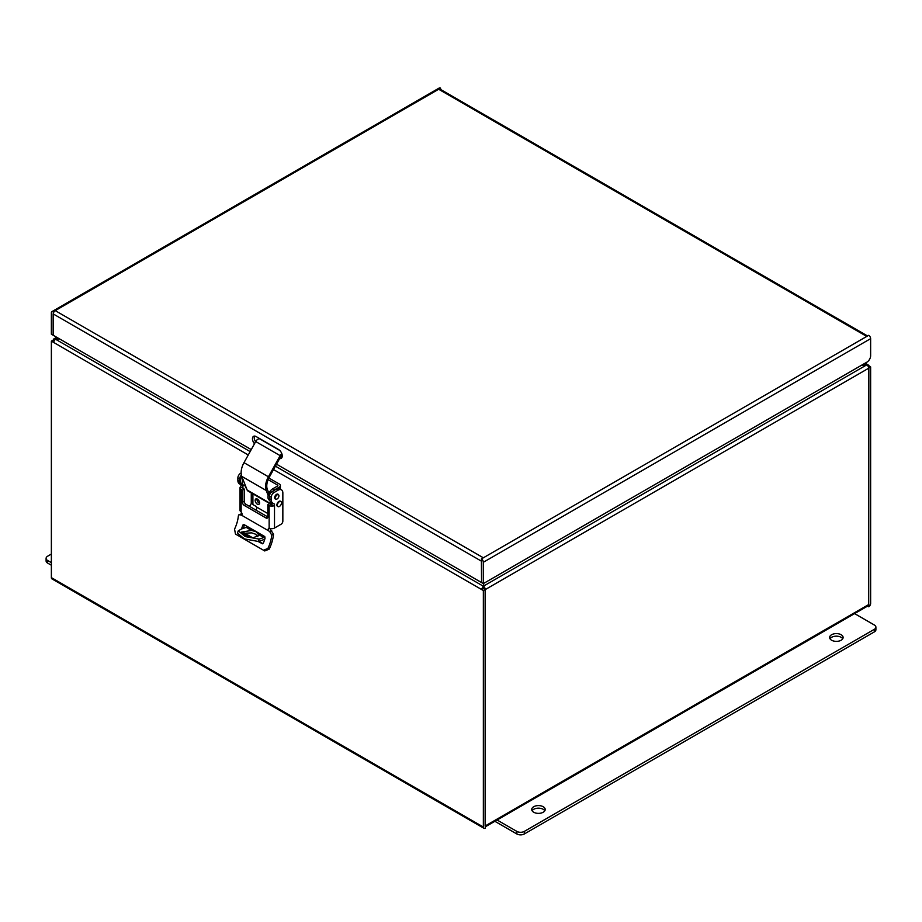 <?xml version="1.0" encoding="UTF-8"?>
<svg xmlns="http://www.w3.org/2000/svg" width="922" height="922" viewBox="0 0 922 922"><rect width="100%" height="100%" fill="white"/><g stroke="black" fill="none" stroke-linecap="round" stroke-linejoin="round"><path stroke-width="1.38" d="M256.996 498.906A3.123 1.798 -120 0 0 259.163 503.147A3.123 1.798 -120 0 0 259.543 503.331A3.123 1.798 -120 0 1 259.163 503.147A3.123 1.798 -120 0 1 256.996 498.906M485.283 826.827L868.132 605.789A2.743 1.579 -120 0 0 868.697 604.705A2.743 1.579 -120 0 0 868.697 604.544L485.283 825.905A2.743 1.579 -120 0 1 485.272 826.077L485.283 828.14A2.743 1.579 -60 0 1 483.912 828.279A2.743 1.579 -60 0 1 483.347 827.022L51.367 577.621A2.743 1.579 120 0 0 51.932 578.878L483.912 828.279M868.697 604.371L868.847 367.947L870.633 366.921L870.633 603.426A2.743 1.579 -60 0 1 868.697 606.78L867.567 606.123M51.367 577.621L51.367 341.117L53.153 340.091L53.937 340.541M51.367 341.117L248.26 454.972M273.534 469.563L483.347 590.518L483.347 827.022M483.347 590.518L485.133 589.481L485.133 825.985M485.283 825.905L485.283 589.573L868.697 368.212L868.697 604.544M868.697 606.78L868.847 604.452M870.633 366.921L865.285 363.084M53.303 340.172A2.743 1.579 60 0 1 53.868 338.916A2.743 1.579 60 0 1 55.239 339.054L59.377 338.812M250.15 451.584L55.366 339.123L53.303 342.408M481.411 589.573L483.22 586.15L483.197 588.536M481.411 589.4L483.197 588.363L485.133 589.481M483.831 583.315L483.347 586.219A2.743 1.579 60 0 1 485.283 589.573M868.697 368.212A2.743 1.579 -120 0 0 866.761 364.858L861.309 365.377M483.347 586.219L483.497 588.536M864.49 363.545L868.075 364.686M868.051 366.172L868.697 365.803M55.366 339.123L59.573 338.927M483.601 583.453L483.22 586.15L275.413 466.175M861.563 365.239L866.645 364.916M55.32 339.146L57.51 337.74M483.347 587.314L483.22 588.213M280.15 455.652L255.717 441.546L243.984 462.671L268.417 476.778L280.15 455.652A4.218 2.432 -60 0 1 281.809 453.659M271.633 504.657L247.868 490.93A4.426 2.559 -60 0 1 247.142 490.043L241.783 476.374A14.74 8.517 -60 0 1 243.984 462.671M255.717 441.546A4.218 2.432 -60 0 1 259.992 439.01L279.723 450.397M282.132 454.811A2.524 1.464 120 0 0 281.014 456.102L269.282 477.216A13.058 7.537 120 0 0 267.334 489.363L268.878 493.293M268.141 495.414L266.216 490.481A14.74 8.517 -60 0 1 268.417 476.778M271.84 504.634A4.426 2.559 -60 0 1 271.575 504.15L270.676 501.868M281.406 455.503L282.247 455.998M257.376 499.09A3.123 1.798 60 0 1 259.416 501.833A3.123 1.798 60 0 1 258.932 504.334A3.123 1.798 60 0 1 257.376 504.184A3.123 1.798 60 0 1 255.336 501.43A3.123 1.798 60 0 1 255.82 498.94A3.123 1.798 60 0 1 257.376 499.09M258.344 534.391L256.028 531.683L251.51 530.45L241.552 532.075L244.203 534.99L252.962 537.826L258.46 535.636L258.344 534.391L263.715 537.491A3.792 2.19 120 0 0 264.072 537.319A3.792 2.19 120 0 0 264.845 536.742M247.35 526.508A3.792 2.19 -60 0 1 246.497 527.165A3.792 2.19 -60 0 1 246.139 527.349A52.669 30.403 -60 0 1 241.564 528.928L238.279 530.83L245.31 536.604L259.14 539.082A52.669 30.403 120 0 0 263.715 537.491M257.872 536.696L255.509 534.172L251.66 532.858L242.037 533.342M268.867 477.999L279.274 484.004A3.792 2.19 180 0 1 280.38 485.548A3.792 2.19 180 0 1 279.274 487.104L279.274 488.648M272.843 491.149A6.742 3.895 -60 0 1 274.502 489.859L279.274 487.104M268.129 479.636L277.487 485.041A1.268 0.726 180 0 1 277.487 486.067L272.716 488.821A6.742 3.895 -60 0 0 268.314 494.757A6.742 3.895 -60 0 0 269.351 500.162L269.697 500.369M252.905 493.846L252.905 504.565L255.59 506.109A1.683 0.968 60 0 1 256.408 506.95L256.685 508.229A5.474 3.158 -60 0 1 256.062 510.166M242.924 479.279A6.742 3.895 120 0 0 243.731 485.375A6.742 3.895 120 0 0 245.425 485.652M243.731 485.375L241.944 484.338A6.742 3.895 -60 0 1 241.887 476.639M271.045 528.629L270.492 529.712M264.856 538.84A6.316 3.653 -60 0 1 263.473 539.681A55.193 31.867 -60 0 1 258.264 541.456L244.457 538.909L237.415 533.147L238.279 530.83M276.588 494.33A2.743 1.579 -60 0 1 277.96 494.192A2.743 1.579 -60 0 1 278.409 494.734A2.489 1.441 -60 0 1 278.928 495.875A2.489 1.441 -60 0 1 277.833 498.387A2.489 1.441 -60 0 1 275.92 499.044A2.743 1.579 -60 0 1 275.217 498.929A2.743 1.579 -60 0 1 274.802 496.739A2.743 1.579 -60 0 1 276.588 494.33M270.042 528.421A2.109 1.222 -120 0 0 270.63 529.931L273.511 534.115A29.988 17.311 -60 0 1 269.201 549.143L264.752 550.953L263.496 550.238M271.817 530.968L270.031 531.994L271.713 535.152A27.464 15.858 -60 0 1 267.922 548.417L263.485 550.227L235.479 534.057L234.557 529.147A27.464 15.858 120 0 0 238.349 515.894L238.959 514.683L241.91 513.692M241.506 528.951A27.464 15.858 120 0 0 242.74 525.16L244.422 524.825A29.988 17.311 -60 0 1 243.304 528.41M243.904 532.732L252.697 537.803M258.782 541.318L262.862 543.669M270.031 531.994L268.844 530.957A2.109 1.222 60 0 1 268.682 528.283A2.109 1.222 60 0 1 269.143 528.179L269.8 528.341A3.792 2.19 -0 0 0 274.502 528.041L274.502 504.518L273.523 505.901A3.792 2.19 180 0 1 269.143 505.487L267.806 504.714L267.806 516.942A2.524 1.464 60 0 1 267.276 518.106A2.524 1.464 60 0 1 266.02 517.98L244.261 505.417A2.524 1.464 60 0 1 242.474 502.329L242.474 490.101L244.261 489.063L242.924 488.291A1.268 0.726 180 0 1 242.682 488.084L240.435 486.793L241.138 485.249A1.187 0.692 120 0 0 240.896 484.707L241.218 484.903A7.583 4.38 -60 0 1 239.651 481.422L239.651 479.014A3.792 2.19 -60 0 1 241.403 475.107M244.261 489.063L244.261 501.291A2.524 1.464 -120 0 0 246.059 504.392L267.806 516.942L266.02 517.98M273.523 505.901L271.275 504.599A1.268 0.726 180 0 1 270.93 504.461L269.593 503.689L267.806 504.714M238.959 514.683L241.437 515.133L268.844 530.957M263.485 550.227L264.752 550.953M262.228 543.784L263.369 543.058A27.464 15.858 -60 0 0 265.087 538.068L264.487 536.408L243.927 524.537L242.74 525.16L243.927 524.537M243.258 532.881L251.499 537.641M258.148 541.479L262.47 543.796M271.275 504.599L272.716 503.481A1.187 0.692 120 0 0 272.474 502.939L271.01 502.098A7.583 4.38 120 0 1 269.443 498.629L269.443 496.22A3.792 2.19 120 0 1 272.117 491.576L276.289 489.167A6.742 3.895 120 0 1 279.666 488.833L281.452 489.859A6.742 3.895 -60 0 1 282.847 492.947L282.847 521.161A2.524 1.464 -60 0 1 281.06 524.249L274.502 528.041M240.896 484.707L242.682 485.744A1.187 0.692 -60 0 1 242.924 486.286L242.555 487.738M242.474 490.101L241.138 489.317A3.792 2.19 180 0 1 240.031 487.773L240.031 510.327A3.792 2.19 -0 0 0 240.607 511.491L241.138 512.01A2.109 1.222 60 0 1 241.599 515.075A2.109 1.222 60 0 1 241.437 515.133M251.268 492.901L251.268 502.928A2.524 1.464 -60 0 1 249.482 506.017L249.182 506.19M245.54 485.963A2.743 1.579 120 0 0 246.024 487.922A2.743 1.579 120 0 0 246.358 488.038M240.031 487.773A3.792 2.19 180 0 1 240.435 486.793M271.01 502.098L272.797 503.124A7.583 4.38 -60 0 1 271.229 499.655L271.229 497.246A3.792 2.19 -60 0 1 273.915 492.602L278.075 490.193A6.742 3.895 -60 0 1 281.452 489.859M241.149 472.998L240.538 473.343A3.792 2.19 120 0 0 237.864 477.988L237.864 480.397A7.583 4.38 120 0 0 239.432 483.866L241.218 484.903M272.474 502.939L274.26 503.977A1.187 0.692 -60 0 1 274.502 504.518M277.338 505.244A2.95 1.706 -60 0 1 279.424 501.637A2.95 1.706 -60 0 1 280.899 501.487A2.95 1.706 -60 0 1 281.51 502.836A2.95 1.706 -60 0 1 279.424 506.455A2.95 1.706 -60 0 1 277.948 506.593A2.95 1.706 -60 0 1 277.338 505.244M277.741 506.443A2.95 1.706 -60 0 1 277.499 506.339A2.95 1.706 -60 0 1 277.049 503.977A2.95 1.706 -60 0 1 278.974 501.372A2.95 1.706 -60 0 1 280.449 501.234A2.95 1.706 -60 0 1 280.657 501.395M274.779 498.387L275.92 499.044A2.489 1.441 -60 0 1 275.401 497.915A2.489 1.441 -60 0 1 276.496 495.402A2.489 1.441 -60 0 1 278.409 494.734L277.257 494.077M51.367 562.662L47.644 560.507A5.267 3.043 180 0 1 46.1 558.352A5.267 3.043 180 0 1 47.644 556.208L51.367 554.053M46.1 558.352L46.1 560.933A5.267 3.043 0 0 0 47.644 563.088L51.367 565.232M841.141 634.728A6.742 3.895 0 0 0 833.799 633.887A6.742 3.895 0 0 0 829.627 637.482A6.742 3.895 0 0 0 831.609 640.225A6.742 3.895 0 0 0 838.951 641.078A6.742 3.895 0 0 0 843.111 637.482A6.742 3.895 0 0 0 841.141 634.728M842.731 638.762A6.742 3.895 0 0 0 841.141 637.309A6.742 3.895 0 0 0 830.019 638.762M543.219 806.727A6.742 3.895 0 0 0 535.878 805.886A6.742 3.895 0 0 0 531.717 809.481A6.742 3.895 0 0 0 533.688 812.224A6.742 3.895 0 0 0 541.041 813.077A6.742 3.895 0 0 0 545.202 809.481A6.742 3.895 0 0 0 543.219 806.727M544.821 810.772A6.742 3.895 0 0 0 543.219 809.309A6.742 3.895 0 0 0 532.098 810.772M853.807 613.142L874.356 625.012A5.267 3.043 180 0 1 875.9 627.156A5.267 3.043 180 0 1 874.356 629.311L524.307 831.402A5.267 3.043 180 0 1 516.862 831.402L496.301 819.543M494.872 821.295L516.862 833.984A5.267 3.043 0 0 0 524.307 833.984L874.356 631.893A5.267 3.043 0 0 0 875.9 629.738L875.9 627.156M481.561 561.233L481.411 558.916A2.743 1.579 60 0 1 483.347 562.27L483.347 583.591L481.561 582.566L481.561 561.233M53.153 313.895L53.153 335.228L51.367 334.19L51.367 312.869A2.743 1.579 60 0 1 51.932 311.613A2.743 1.579 60 0 1 53.303 311.751L53.303 313.814A2.743 1.579 120 0 0 53.303 313.987L53.303 335.308L251.245 449.59M481.561 582.393L481.411 561.152A2.743 1.579 -60 0 1 481.411 560.979M281.901 457.566A5.267 3.043 60 0 1 280.438 457.128M255.59 441.788A5.267 3.043 60 0 1 254.599 436.083M483.347 583.591L866.911 362.15A5.267 3.043 -60 0 0 870.633 355.696L870.633 338.662A2.743 1.579 -120 0 0 868.697 335.308L483.347 557.798L55.239 310.633A2.743 1.579 120 0 0 53.303 313.814M254.495 443.747A5.267 3.043 60 0 1 253.55 436.325A5.267 3.043 60 0 1 256.178 436.59L278.525 449.487A5.267 3.043 60 0 1 281.971 454.131A5.267 3.043 60 0 1 281.164 458.349A5.267 3.043 60 0 1 278.732 458.199M481.411 582.474L276.519 464.181M440.589 89.457L440.589 88.143A2.743 1.579 -120 0 0 439.218 88.016L51.932 311.613M867.567 335.965L440.025 89.134A2.743 1.579 120 0 0 438.653 89.261L440.589 88.143M481.411 558.916L483.347 557.798M53.303 311.751L438.653 89.261L866.761 336.426M866.657 364.916L483.428 586.173M241.783 476.374L266.216 490.481M247.142 490.043L271.575 504.15M246.139 527.349L251.51 530.45M274.502 489.859L272.716 488.821M256.408 506.95L267.806 513.531M277.487 486.067L277.487 485.041M258.264 541.456L259.14 539.082M271.713 535.152L273.511 534.115M271.529 530.795L269.731 531.821M240.239 514.799L242.002 513.773M269.201 549.143L267.922 548.417M244.261 505.417L246.059 504.392M242.474 502.329L244.261 501.291M242.924 486.286L242.924 488.291M240.538 514.972L242.037 514.107M241.138 489.317L241.138 512.01M269.143 528.179L269.143 505.487M271.229 499.655L269.443 498.629M271.229 497.246L269.443 496.22M273.915 492.602L272.117 491.576M278.075 490.193L276.289 489.167M240.538 473.343L241.184 473.712M237.864 477.988L239.651 479.014M237.864 480.397L239.651 481.422M47.644 563.088L47.644 560.507M524.307 831.402L524.307 833.984M874.356 631.893L874.356 629.311M516.862 833.984L516.862 831.402M870.633 338.662L483.347 562.27M481.411 561.152L53.303 313.987M56.715 337.279L53.868 338.916M280.38 489.248L280.38 485.548M246.266 487.819L245.609 487.438"/></g></svg>
